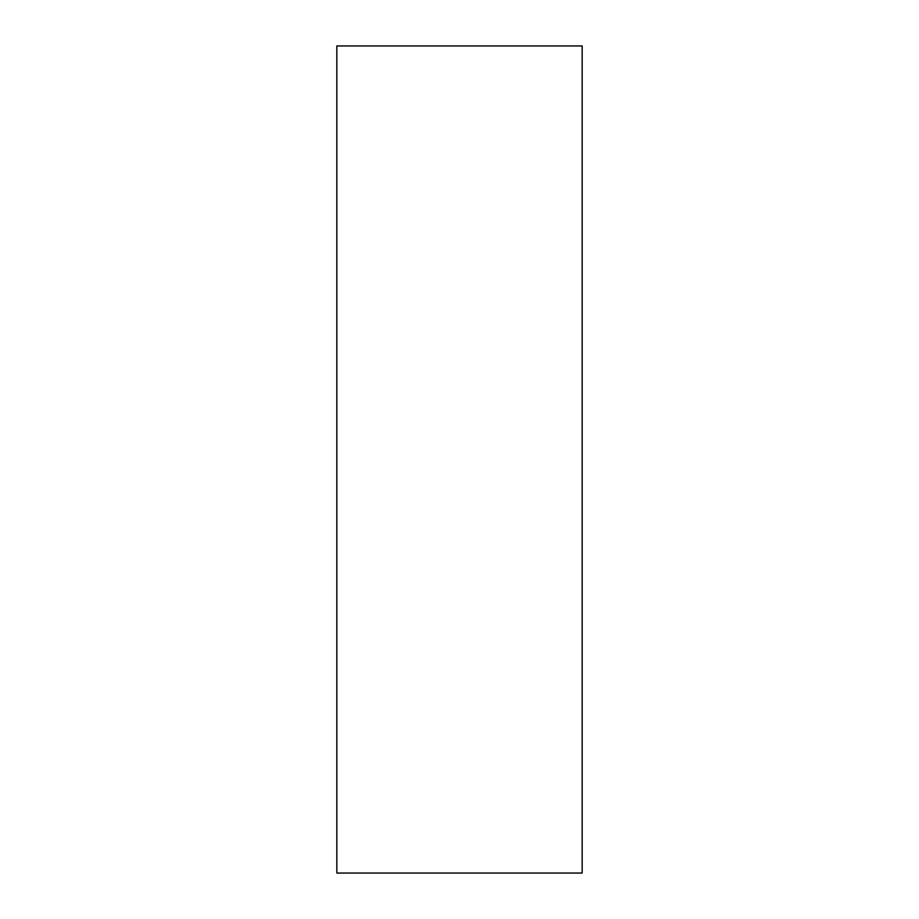 <?xml version="1.0" encoding="UTF-8"?>
<svg xmlns="http://www.w3.org/2000/svg" width="919" height="919" viewBox="0 0 919 919"><rect width="100%" height="100%" fill="white"/><g stroke="black" fill="none" stroke-linecap="round" stroke-linejoin="round"><path stroke-width="1.38" d="M582.164 873.05L582.164 45.95L336.836 45.95L336.836 873.05L582.164 873.05"/></g></svg>
